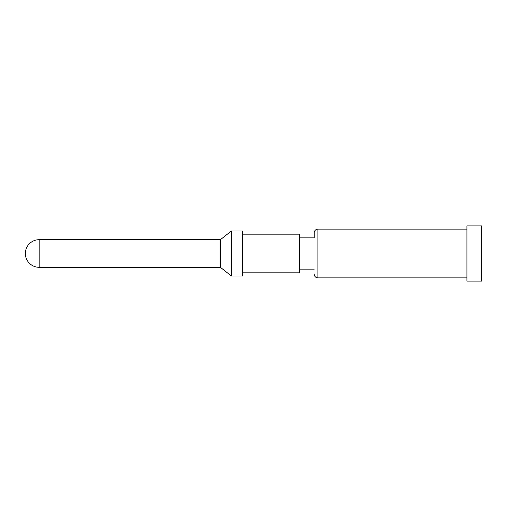 <?xml version="1.0" encoding="UTF-8"?>
<svg xmlns="http://www.w3.org/2000/svg" width="507" height="507" viewBox="0 0 507 507"><rect width="100%" height="100%" fill="white"/><g stroke="black" fill="none" stroke-linecap="round" stroke-linejoin="round"><path stroke-width="0.76" d="M466.928 229.12L317.895 229.12A3.682 3.682 0 0 0 314.22 232.802L314.22 237.859L299.498 237.859M466.928 277.88L317.895 277.88L317.895 229.12M481.65 281.1L481.65 225.9L466.928 225.9L466.928 281.1L481.65 281.1M314.22 237.859L314.22 232.802M314.22 269.141L299.498 269.141M242.46 272.817L299.498 272.817L299.498 234.183L242.46 234.183M242.46 276.036L242.46 230.964L231.42 230.964L231.42 276.036L242.46 276.036M220.38 239.703L39.147 239.703A13.797 13.797 0 0 0 25.35 253.5A13.797 13.797 0 0 0 39.147 267.297L220.38 267.297L220.38 239.703L231.42 230.964M314.22 274.198A3.682 3.682 0 0 0 317.895 277.88M220.38 267.297L231.42 276.036M39.147 239.703L39.147 267.297"/></g></svg>
